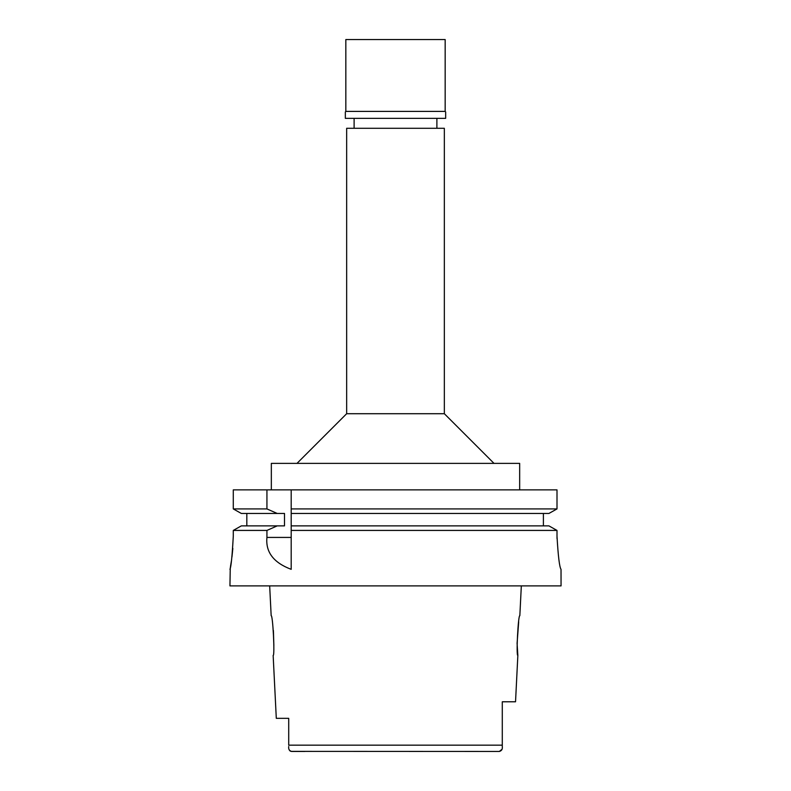 <?xml version="1.0" encoding="UTF-8"?>
<svg xmlns="http://www.w3.org/2000/svg" width="791" height="791" viewBox="0 0 791 791"><rect width="100%" height="100%" fill="white"/><g stroke="black" fill="none" stroke-linecap="round" stroke-linejoin="round"><path stroke-width="1.19" d="M290.989 751.371L499.319 751.45L501.988 749.344M304.871 751.45L291.681 751.45C289.358 750.817 288.369 749.215 288.715 746.635L288.715 746.496M288.715 727.305L288.715 736.243M288.715 718.337L276.296 718.337L288.715 718.337L288.715 745.162L502.285 745.162L502.285 730.775L502.285 745.656M486.129 751.45L499.319 751.45C501.642 750.817 502.631 749.215 502.285 746.635L502.285 746.15M289.041 749.433L289.318 750.066M289.743 750.649L290.307 751.094M502.285 745.636L502.285 746.635M276.296 718.337L273.152 655.423C274.971 656.609 272.846 614.538 271.165 615.695L269.672 585.894M273.409 630.486L273.864 645.525M521.328 585.894L519.835 615.695C518.184 614.37 516.009 656.688 517.848 655.423L515.534 701.785L502.285 701.785L502.285 745.152M517.848 655.423L517.087 643.34L518.688 621.845M444.344 413.713L444.344 128.29L346.656 128.29L346.656 413.713L444.344 413.713L494.009 463.378M519.667 489.866L519.667 463.378L271.333 463.378L271.333 489.866M548.924 525.877L557.002 530.425L548.924 525.877L291.197 525.877L291.197 508.92L557.002 508.92L557.002 489.866L233.286 489.866L233.286 508.92L241.334 513.458L233.286 508.92L266.933 508.92L277.236 513.458L284.503 513.458L284.503 525.877L241.334 525.877L233.286 530.425L241.334 525.877M291.197 508.92L291.197 489.866M291.197 525.877L291.197 569.263M291.197 510.462L291.197 511.975M291.197 527.379L291.197 530.425L557.002 530.425L557.002 536.229C558.159 556.241 559.504 567.276 561.027 569.332L561.056 585.894L229.944 585.894L230.26 567.73M557.002 489.866L557.002 508.92L548.924 513.458L557.002 508.92M543.397 513.458L543.397 525.877M246.832 525.877L246.832 513.458M233.286 536.229C232.159 556.31 231.051 567.355 229.944 569.332C231.051 567.345 232.168 556.3 233.286 536.229L233.286 530.425L266.933 530.425L266.933 537.425C265.489 552.069 273.577 562.708 291.197 569.332M266.933 489.866L266.933 508.92M249.808 530.425L266.933 530.425L277.236 525.877M230.448 566.692L231.407 560.957M231.971 556.923L232.831 548.41M291.197 513.458L548.924 513.458M557.022 538.612L557.002 536.229M241.334 513.458L277.236 513.458M445.165 39.55L345.835 39.55L345.835 111.402L445.165 111.402L445.165 39.55M445.165 111.402L345.835 111.402M345.341 111.897L345.341 118.353L445.659 118.353L445.659 111.897M266.933 537.425L291.197 537.425M436.889 118.353L436.889 128.29M354.111 118.353L354.111 128.29M346.656 413.713L296.991 463.378"/></g></svg>
